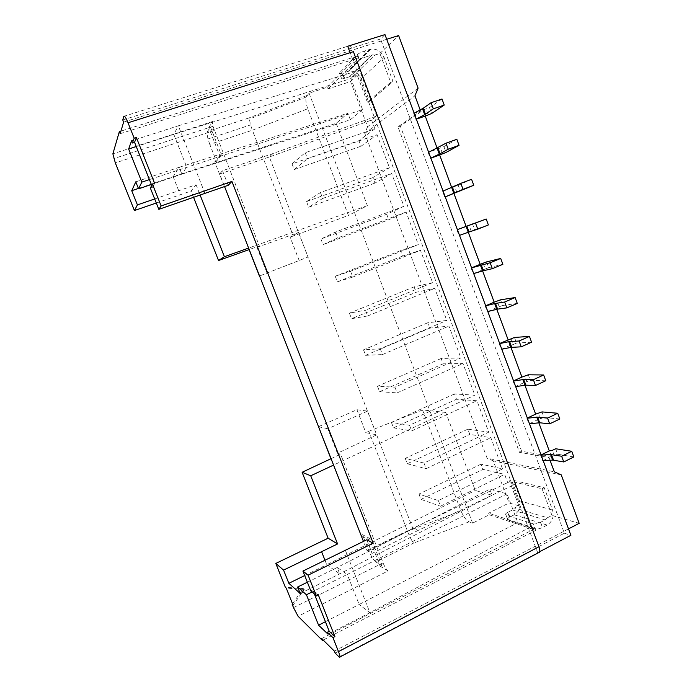 <?xml version="1.0" encoding="UTF-8"?>
<svg xmlns="http://www.w3.org/2000/svg" width="692" height="692" viewBox="0 0 692 692"><rect width="100%" height="100%" fill="white"/><g stroke="black" fill="none" stroke-linecap="round" stroke-linejoin="round"><path stroke-width="0.52" stroke-dasharray="3.46 2.59" d="M151.358 184.496L181.884 174.168L186.693 167.049L173.813 134.386L350.887 78.577L362.547 109.604L149.403 179.591M136.255 146.566L173.813 134.386L178.337 125.806L131.549 140.857M357.366 54.599C358.802 53.345 361.146 52.168 364.407 51.052L370.921 49.089C376.941 48.613 381.318 51.372 384.051 57.367L361.112 78.801C358.551 73.231 354.442 70.688 348.794 71.181L342.289 73.179C339.711 73.897 338.76 73.828 339.443 72.954L357.366 54.599L359.468 60.204L341.433 78.231L339.443 72.954M120.166 133.703L358.984 57.696L358.266 55.792L120.927 131.151M122.752 119.975L380.557 39.003L384.968 34.6M335.127 653.075L564.352 533.221L380.557 39.003M386.707 39.297L123.609 122.129M564.352 533.221L570.891 535.305M204.918 193.345L178.337 125.806L359.58 70.169L350.887 78.577M150.346 188.034L152.482 187.316L151.756 185.491M154.653 183.449L152.482 187.316M272.83 153.598L269.335 156.989L371.561 120.071L376.777 116.031L272.83 153.598L222.495 170.708L219.632 173.995L224.554 186.563M228.204 185.3L222.495 170.708M376.777 116.031L359.58 70.169M366.803 539.751L372.123 553.366L366.976 550.425L363.447 541.404M219.632 173.995L269.335 156.989L412.605 527.953L418.184 530.392L514.848 484.365L507.686 482.592L504.598 474.375L482.99 469.392L481.018 464.168L502.539 468.891L490.827 437.69L469.799 434.438L467.818 429.178L488.751 432.163L476.952 400.746L456.521 399.249L454.523 393.956L474.868 395.175L462.983 363.542L443.157 363.828L441.141 358.491L460.881 357.937L448.918 326.07L429.697 328.164L427.673 322.801L446.798 320.431L434.749 288.339L416.151 292.266L351.527 318.683L367.677 315.959L365.454 310.146L432.612 282.656L420.476 250.34L402.51 256.118L400.452 250.677L418.331 244.613L406.109 212.072L388.774 219.736L323.069 244.639L337.8 237.901L406.109 212.072M366.976 550.425L507.686 482.592M418.184 530.392L372.123 553.366M345.369 550.313L369.917 612.688L328.086 634.235M314.341 593.874L312.767 589.921L318.121 594.411M310.812 590.89L312.767 589.921M539.751 551.645L538.194 552.865M339.08 656.993L537.701 552.726L350.117 52.696M123.816 116.343L347.704 46.26C349.469 45.041 351.372 46.84 353.413 51.658M514.848 484.365L530.764 526.82L517.815 522.581L507.02 493.872L489.772 489.183L492.064 495.238L475.283 490.472L445.726 412.449L333.57 465.076M325.422 621.701L359.139 604.505L369.917 612.688L530.764 526.82M374.865 128.85L358.932 140.658L292.033 163.892L305.198 152.707L374.865 128.85L371.561 120.071M305.198 152.707L307.49 158.702L377.062 134.698L361.034 146.211L358.932 140.658M320.431 192.506L322.706 198.448L308.693 207.237L306.53 201.597L320.431 192.506L389.458 167.715L377.062 134.698M322.706 198.448L391.637 173.519L374.952 183.095L372.867 177.576L389.458 167.715M403.946 206.303L386.707 214.252L320.924 239.051L335.542 232.002L403.946 206.303L391.637 173.519M335.542 232.002L337.8 237.901M400.452 250.677L335.213 276.238L350.55 271.212L418.331 244.613M350.55 271.212L352.799 277.068L420.476 250.34M367.677 315.959L434.749 288.339M427.673 322.801L363.508 349.841L380.245 348.785L446.798 320.431M380.245 348.785L382.451 354.563L448.918 326.07M441.141 358.491L377.503 386.266L394.933 387.157L460.881 357.937M394.933 387.157L397.122 392.883L462.983 363.542M454.523 393.956L391.413 422.44L409.508 425.243L474.868 395.175M409.508 425.243L411.688 430.934L476.952 400.746M467.818 429.178L405.218 458.372L423.98 463.06L488.751 432.163M423.98 463.06L426.142 468.718L490.827 437.69M481.018 464.168L418.937 494.062L438.356 500.61L502.539 468.891M438.356 500.61L440.501 506.224L504.598 474.375M209.754 144.334L208.007 138.936C207.055 135.122 206.882 132.648 207.488 131.497L210.463 127.008L221.414 155.051L216.406 161.322L209.754 144.334L252.381 130.217L250.539 124.932L249.155 117.882L207.488 131.497M418.089 88.118L367.582 126.731L350.593 81.561L328.069 88.896L327.42 87.183L309.073 93.143L306.106 97.053C305.518 100.132 306.072 104.025 307.776 108.748L348.422 215.437L293.296 235.998L252.381 130.217L307.776 108.748M156.305 203.007L191.096 191.009L196.052 184.738L154.697 198.959M196.052 184.738L200.1 195.014M193.57 197.289L191.096 191.009M178.718 190.715L173.164 176.694L336.182 123.323L347.886 113.254L179.167 167.3L173.164 176.694L138.409 188.44M362.547 109.604L350.342 119.759L181.884 174.168L179.167 167.3L135.779 181.858M221.414 155.051L219.71 155.622L208.75 127.562L210.463 127.008M216.406 161.322L214.745 161.885L249.085 249.604M219.71 155.622L214.745 161.885M318.536 426.67L356.942 409.716L367.564 411.109L376.725 434.844L337.411 453.26L340.628 454.203L383.039 562.864C384.743 566.938 386.43 569.628 388.108 570.935L298.096 616.261M367.564 411.109L327.835 428.729L337.411 453.26M364.407 51.052L366.518 56.692L372.348 54.884L374.882 55.075L352.513 76.725L350.126 76.561L344.261 78.412C341.684 79.139 340.749 79.078 341.433 78.231M561.229 474.868L493.24 460.863L509.07 502.954L518.827 505.791L514.537 507.945L547.441 517.746L551.965 515.419L579.169 523.316M551.965 515.419L542.044 488.768L509.476 480.879L511.526 479.876L544.206 487.687L552.527 510.03C554.292 516.543 552.493 521.56 547.121 525.072L542.485 527.468C539.483 528.87 537.001 529.363 535.028 528.956L507.911 520.047L506.086 515.185L533.108 523.818L535.028 528.956M518.827 505.791L509.476 480.879M367.582 126.731L364.805 133.4L487.116 458.199L554.327 471.823M493.24 460.863L487.116 458.199M472.593 523.117L429.853 410.737L422.518 409.941L460.95 510.826C463.372 516.587 466.088 520.263 469.098 521.846L472.593 523.117L489.227 514.779L488.63 513.196L509.07 502.954M445.726 412.449L429.853 410.737L354.408 212.349L367.374 205.645L336.182 123.323M309.073 93.143L354.408 212.349L348.422 215.437M366.518 56.692C363.257 57.808 360.904 58.976 359.468 60.204M328.069 88.896L358.984 57.696M327.42 87.183L358.266 55.792M374.882 55.075L379.917 53.466L390.686 82.365L367.322 102.053L369.554 101.309L361.112 78.801M369.554 101.309L393.056 81.578L384.051 57.367M390.686 82.365L393.056 81.578M352.513 76.725L357.236 75.194L367.322 102.053M350.342 119.759L347.886 113.254M432.612 282.656L414.11 286.86L416.151 292.266M386.707 214.252L388.774 219.736M507.02 493.872L347.28 574.429L359.139 604.505L517.815 522.581M304.696 575.536L326.745 564.715L339.729 573.867L337.212 567.492L347.28 574.429L312.075 591.954M300.207 593.476L339.729 573.867L492.064 495.238M324.989 560.278L326.745 564.715L475.283 490.472M307.36 582.223L337.212 567.492L489.772 489.183M507.911 520.047C506.726 519.467 507.253 518.524 509.485 517.201L514.234 514.787C519.311 511.526 521.015 506.847 519.355 500.757L511.526 479.876M454.307 193.449L452.161 187.67L454.748 186.632L458.216 185.326L460.362 191.113M320.924 239.051L323.069 244.639M379.917 53.466L398.635 35.543M350.593 81.561L357.236 75.194M451.694 187.463L442.586 191.295L444.731 197.09L445.233 196.9M445.224 196.891L444.731 197.09M442.586 191.295L443.079 191.087M375.791 561.93C373.464 560.113 371.085 556.282 368.646 550.443L362.47 534.657L371.552 539.457L381.69 565.407L375.791 561.93L413.574 543.099C411.87 541.023 409.846 537.078 407.519 531.283L368.827 431.263L365.826 432.664L376.725 434.844M381.69 565.407L380.142 566.186L369.995 540.218L371.552 539.457M362.47 534.657L360.947 535.4L330.94 458.744M369.995 540.218L360.947 535.4M356.942 409.716L365.826 432.664M327.835 428.729L318.571 426.756M509.848 517.01L508.032 512.184L512.417 509.969L514.537 507.945M508.032 512.184L507.668 512.374C505.437 513.689 504.909 514.632 506.086 515.185M547.441 517.746L545.201 519.917L540.556 522.304C537.554 523.706 535.072 524.207 533.108 523.818M321.668 638.569L535.279 528.472L488.63 513.196M334.357 651.12L568.513 528.887M542.044 488.768L544.206 487.687M487.799 311.53L496.276 307.828L496.821 309.289M500.55 299.818L502.643 305.483L496.276 307.828M502.643 305.483L517.279 303.407M208.75 127.562L212.747 121.472C212.332 122.233 212.401 123.851 212.963 126.316L259.336 245.945L249.215 249.561M418.937 494.062L420.987 499.39L440.501 506.224M420.987 499.39L482.99 469.392M367.374 205.645L248.627 248.065M364.805 133.4L414.94 95.799M489.227 514.779L535.937 530.219L323.164 640.048M380.142 566.186L388.108 570.935M535.937 530.219L535.279 528.472M299.299 260.832L290.121 237.131L298.572 232.469L308.052 257.017L259.561 275.987L308.052 257.017M266.887 272.717L256.974 247.338L259.336 245.945M290.121 237.131L293.296 235.998M256.974 247.338L298.572 232.469M422.518 409.941L368.827 431.263M331.07 458.684L340.628 454.203M292.5 603.718L303.26 588.572L285.346 587.274M303.26 588.572L304.221 589.411L293.062 605.128M304.221 589.411L286.246 588.105M550.028 460.241L549.033 457.542L519.476 452.334L397.969 126.852L420.606 111.066L420.182 109.924M306.53 201.597L372.867 177.576M308.693 207.237L374.952 183.095M457.377 229.606L456.884 229.805L457.386 229.623M514.467 337.445L516.543 343.068L513.187 344.555L511.103 338.924M488.379 224.943L471.114 230.86L468.986 225.116M459.523 235.375L468.285 232.261M471.114 230.86L468.173 231.941M486.537 261.922L488.647 267.631L485.239 269.024L483.128 263.323M456.832 139.3L443.909 146.618L428.668 152.283M443.909 146.618L446.063 152.439M428.184 152.517L430.346 158.356L430.848 158.174M430.831 158.122L430.346 158.356M555.615 448.753L557.648 454.255L551.732 456.486L521.647 451.279L400.322 126.039L423.4 110.002L425.952 108.843L429.49 107.623L431.661 113.488M437.154 148.209L437.508 149.161M485.239 269.024L482.272 270.018L482.609 270.909M513.187 344.555L510.186 345.369L510.938 347.384M545.754 380.738L530.34 380.392L523.991 382.641L524.943 385.219M541.992 411.913L544.042 417.449L537.701 419.663L538.86 422.777M414.11 286.86L349.408 313.165L365.454 310.146M335.213 276.238L337.35 281.791L352.799 277.068M337.35 281.791L402.51 256.118M501.786 349.209L510.186 345.369M531.568 342.211L516.543 343.068M471.572 179.306L458.216 185.326M377.503 386.266L379.597 391.707L397.122 392.883M379.597 391.707L443.157 363.828M499.659 343.474L499.174 343.682L501.267 349.313M499.174 343.682L499.702 343.578M472.428 223.758L474.556 229.502M292.033 163.892L294.212 169.566L361.034 146.211M294.212 169.566L307.49 158.702M543.177 460.656L549.033 457.542M519.476 452.334L521.647 451.279M573.824 456.954L557.648 454.255M441.998 98.999L429.49 107.623M414.153 113.203L413.678 113.453L415.857 119.335L416.368 119.162M416.333 119.076L415.857 119.335M397.969 126.852L400.322 126.039M413.678 113.453L420.606 111.066M363.508 349.841L365.61 355.325L382.451 354.563M365.61 355.325L429.697 328.164M485.663 305.786L485.178 305.994L485.689 305.855M541.058 454.947L540.582 455.18L542.632 460.69M540.582 455.18L541.127 455.137M529.475 423.772L537.701 419.663M559.845 418.98L544.042 417.449M485.178 305.994L487.28 311.659M471.572 267.83L471.079 268.029L471.589 267.873M405.218 458.372L407.285 463.744L469.799 434.438M407.285 463.744L426.142 468.718M527.356 418.046L526.88 418.271L527.416 418.21M526.88 418.271L528.939 423.824M471.079 268.029L473.198 273.747L482.272 270.018M473.709 273.591L473.198 273.747M488.647 267.631L502.876 264.318M513.551 380.894L513.075 381.11L515.151 386.698L523.991 382.641M456.884 229.805L459.021 235.557M391.413 422.44L393.488 427.846L456.521 399.249M393.488 427.846L411.688 430.934M515.678 386.62L515.151 386.698M528.281 374.805L530.34 380.392M513.075 381.11L513.602 381.024M349.408 313.165L351.527 318.683M369.589 49.417L347.548 71.492M306.841 95.522L249.155 117.882M349.512 76.717L371.682 55.04M344.659 78.291L342.687 73.049M519.355 500.757L552.527 510.03M514.234 514.787L547.121 525.072M456.884 192.419L454.748 186.632M368.646 550.443L407.519 531.283L460.95 510.826M545.201 519.917L512.417 509.969M540.556 522.304L542.485 527.468M214.286 130.529L115.322 162.914M212.747 121.472L112.874 153.832M469.098 521.846L413.574 543.099M383.039 562.864L293.495 607.619M442.56 153.71L440.397 147.88M439.991 154.792L437.828 148.97M425.571 115.867L423.4 110.002M468.519 231.829L466.391 226.085M482.635 269.932L480.525 264.24M496.648 307.776L494.555 302.119M510.566 345.343L508.482 339.729M524.38 382.65L522.313 377.071M538.099 419.698L536.049 414.162M551.732 456.486L549.69 450.985M554.387 455.864L552.346 450.354M540.746 419.015L538.696 413.47M428.123 114.716L425.952 108.843M499.261 306.919L497.167 301.254M527.019 381.915L524.951 376.327M370.921 49.089L348.794 71.181M339.383 657.262L339.997 656.933M208.007 138.936L250.539 124.932M306.106 97.053L249.146 119.136M372.348 54.884L350.126 76.561M344.261 78.412L342.289 73.179M212.963 126.316L113.791 158.606M509.485 517.201L507.668 512.374"/><path stroke-width="1.04" d="M149.403 179.591L141.843 182.134L128.634 149.031L136.255 146.566M120.927 131.151L119.344 131.653L120.166 133.703L123.609 122.129L122.752 119.975L123.816 116.343C124.448 115.417 125.849 117.562 128.029 122.769L134.161 138.192L132.406 143.01L134.568 142.318L151.756 185.491M350.117 52.696L347.704 46.26L384.968 34.6L570.891 535.305L539.751 551.645M152.474 184.184L161.132 205.957L231.932 181.442L228.204 185.3L158.831 209.347L150.346 188.034L152.474 184.184L154.653 183.449L136.367 137.483L134.161 138.192M128.634 149.031L131.549 140.857L132.406 143.01M134.568 142.318L136.367 137.483M161.132 205.957L158.831 209.347M363.447 541.404L224.554 186.563M275.797 563.435L328.129 538.22L337.575 543.947L283.556 570.096L275.797 563.435L285.346 587.274L286.246 588.105L293.062 605.128L292.145 604.228L293.495 607.619L298.096 616.261L322.411 640.429L321.668 638.569L334.357 651.12L335.127 653.075L339.383 657.262C340.421 657.746 340.127 655.86 338.5 651.604L332.938 637.609L334.902 636.597L318.121 594.411L316.132 595.405L310.812 590.89L302.923 571.064L366.803 539.751L373.213 543.194L231.932 181.442M312.075 591.954L306.435 594.757L318.579 625.196L328.086 634.235L327.299 632.272L329.228 631.286L314.341 593.874M302.923 571.064L308.087 575.182L373.213 543.194M339.997 656.933L538.194 552.865C540.071 552.839 540.331 550.806 538.973 546.767L353.413 51.658L128.029 122.769M316.132 595.405L308.087 575.182M334.902 636.597L329.228 631.286M332.938 637.609L327.299 632.272M154.697 198.959L137.414 204.893L134.412 210.55L156.305 203.007M193.57 197.289L218.525 260.512L224.407 256.715L200.1 195.014M141.843 182.134L138.564 188.821L135.779 181.858L131.74 190.698L138.409 188.44M151.358 184.496L138.564 188.821M550.028 460.241L554.327 471.823L561.229 474.868L579.169 523.316L568.513 528.887M137.414 204.893L131.74 190.698M134.412 210.55L115.322 162.914L112.874 153.832L119.344 131.653M318.579 625.196L325.422 621.701M283.556 570.096L288.849 583.313L304.696 575.536M288.849 583.313L300.207 593.476L297.629 587.024L306.435 594.757M307.36 582.223L297.629 587.024M321.572 551.654L324.989 560.278M333.57 465.076L310.725 475.785L302.11 472.281L331.07 458.684M337.575 543.947L310.725 475.785M445.233 196.9L473.769 185.274L471.572 179.306L460.829 183.337L463.043 189.34L445.224 196.891M420.182 109.924L414.94 95.799L418.089 88.118L398.635 35.543L386.707 39.297M443.079 191.087L460.829 183.337M330.94 458.744L318.536 426.67M482.609 270.909L494.183 302.17L500.55 299.818L515.125 297.56L517.279 303.407L506.838 307.879L497.6 309.125L487.799 311.53M499.702 343.578L508.793 341.692L510.904 347.393L521.223 346.822L531.568 342.211L529.432 336.407L514.467 337.445L499.659 343.474M508.793 341.692L519.069 341L529.432 336.407M248.627 248.065L224.407 256.715M218.525 260.512L249.215 249.561M323.164 640.048L322.411 640.429M249.085 249.604L259.431 276.047M292.145 604.228L292.5 603.718M302.11 472.281L328.129 538.22M466.884 226.172L486.191 219.009L457.377 229.606L466.884 226.172L469.038 232.002L477.748 229.138L488.379 224.943L486.191 219.009M541.127 455.137L550.581 454.497L552.649 460.076L563.755 461.953L573.824 456.954L571.739 451.279L555.615 448.753L552.346 450.354L549.284 450.924L541.058 454.947M550.581 454.497L561.644 456.253L563.755 461.953M466.105 226.448L468.259 232.27L469.038 232.002M471.589 267.873L490.161 262.744L500.714 258.436L486.537 261.922L480.17 264.327L468.285 232.261L459.523 235.375M428.668 152.283L445.994 143.192L456.832 139.3L459.056 145.32L446.063 152.439L439.662 154.973L451.694 187.463M437.128 148.218L439.316 154.126L448.226 149.23L459.056 145.32M445.994 143.192L448.226 149.23M439.316 154.126L430.831 158.122M475.551 223.187L477.748 229.138M414.153 113.203L423.21 108.237L431.055 102.745L441.998 98.999L444.229 105.063L431.661 113.488L425.251 116.074L437.154 148.209M453.969 193.596L466.045 226.206M485.689 305.855L494.668 303.554L508.11 339.755M510.938 347.384L521.932 377.071L513.551 380.894M513.602 381.024L523.662 379.493L533.368 379.692L543.635 374.978L528.281 374.805L521.932 377.071M522.823 379.562L535.651 414.127L527.356 418.046M527.416 418.21L537.606 417.138L547.554 418.115L557.735 413.262L541.992 411.913L535.651 414.127M536.75 417.164L549.284 450.924M533.368 379.692L535.496 385.479L545.754 380.738L543.635 374.978M515.125 297.56L504.667 302.015L506.838 307.879M510.904 347.393L501.786 349.209M552.649 460.076L543.177 460.656M422.483 108.679L424.689 114.621L433.304 108.834L444.229 105.063M431.055 102.745L433.304 108.834M424.689 114.621L416.333 119.076M416.368 119.162L425.251 116.074M561.644 456.253L571.739 451.279M494.183 302.17L485.663 305.786M494.668 303.554L504.667 302.015M529.475 423.772L539.682 422.769L549.673 423.85L559.845 418.98L557.735 413.262M480.17 264.327L471.572 267.83M480.438 265.14L482.583 270.918L492.341 268.66L502.876 264.318L500.714 258.436M490.161 262.744L492.341 268.66M547.554 418.115L549.673 423.85M463.043 189.34L473.769 185.274M482.583 270.918L473.709 273.591M430.848 158.174L439.662 154.973M515.678 386.62L525.756 385.159L535.496 385.479M519.069 341L521.223 346.822M338.5 651.604L538.973 546.767M451.668 187.471L453.84 193.336M509.615 341.571L511.734 347.28M452.43 187.143L454.601 193.016M551.446 454.523L553.514 460.111M437.872 147.837L440.06 153.754M423.21 108.237L425.416 114.197M481.225 264.915L483.371 270.702M537.606 417.138L539.682 422.769M495.472 303.381L497.6 309.125M523.662 379.493L525.756 385.159"/></g></svg>
